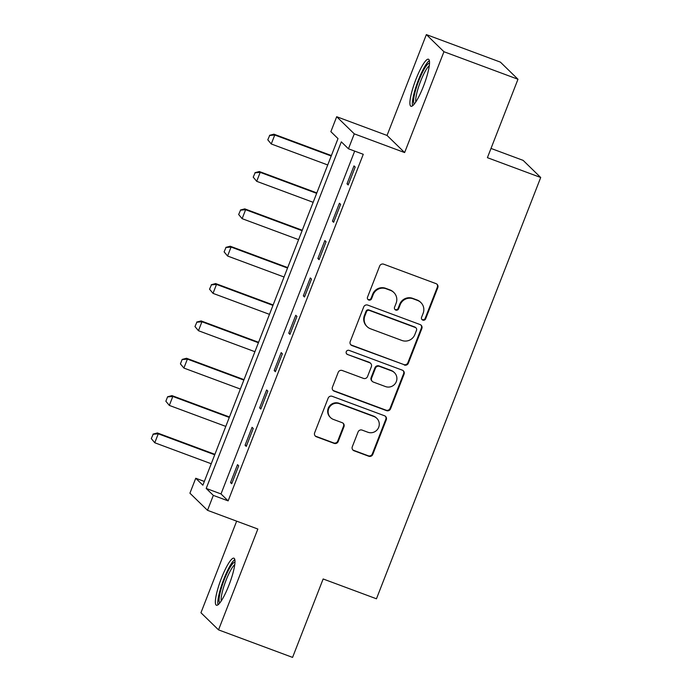 <?xml version="1.0" encoding="UTF-8"?>
<svg xmlns="http://www.w3.org/2000/svg" width="692" height="692" viewBox="0 0 692 692"><rect width="100%" height="100%" fill="white"/><g stroke="black" fill="none" stroke-linecap="round" stroke-linejoin="round"><path stroke-width="1.04" d="M422.812 320.111A2.214 2.163 134.2 0 0 425.649 318.822L437.794 287.656A3.157 3.088 134.2 0 0 436.038 283.642L383.705 264.188A3.157 3.088 134.2 0 0 379.657 266.048L367.513 297.205A2.214 2.163 134.2 0 0 368.741 300.017A2.214 2.163 134.2 0 0 371.578 298.719L373.152 294.688A10.103 9.887 134.2 0 1 386.11 288.754L390.47 290.38A10.103 9.887 134.2 0 1 396.118 303.226L394.544 307.257A2.214 2.163 134.2 0 0 395.781 310.068A2.214 2.163 134.2 0 0 398.618 308.77L400.184 304.731A10.103 9.887 134.2 0 1 413.15 298.806L417.51 300.432A10.103 9.887 134.2 0 1 423.149 313.268L421.575 317.308A2.214 2.163 134.2 0 0 422.812 320.111M421.852 319.393A2.214 2.163 134.2 0 0 425.173 318.355L437.327 287.197A3.157 3.088 134.2 0 0 436.842 284.092M367.781 299.299A2.214 2.163 134.2 0 0 371.102 298.252L372.677 294.221L373.152 294.688M394.821 309.341A2.214 2.163 134.2 0 0 398.142 308.303L399.708 304.272L400.184 304.731M228.879 585.337A25.102 4.749 -69.6 0 0 233.922 558.193A25.102 4.749 -69.6 0 0 221.466 578.114A25.102 4.749 -69.6 0 0 216.432 605.249A25.102 4.749 -69.6 0 0 228.879 585.337M423.418 86.362A25.102 4.749 -69.6 0 0 428.46 59.227A25.102 4.749 -69.6 0 0 416.004 79.139A25.102 4.749 -69.6 0 0 410.97 106.283A25.102 4.749 -69.6 0 0 423.418 86.362M352.297 446.764A3.157 3.088 134.2 0 0 354.062 450.777L368.741 456.236A3.157 3.088 134.2 0 0 372.798 454.384L386.283 419.776A3.157 3.088 134.2 0 0 384.527 415.762L332.195 396.308A3.157 3.088 134.2 0 0 328.146 398.168L314.652 432.768A3.157 3.088 134.2 0 0 316.417 436.782L334.149 443.373A3.157 3.088 134.2 0 0 338.198 441.522L343.976 426.713A3.157 3.088 134.2 0 0 342.211 422.7L333.414 419.43A8.451 8.269 134.2 0 1 329.487 407.164A8.451 8.269 134.2 0 1 339.538 403.739L373.983 416.549A8.451 8.269 134.2 0 1 377.918 428.815A8.451 8.269 134.2 0 1 367.867 432.24L362.124 430.104A3.157 3.088 134.2 0 0 358.075 431.955L352.297 446.764M213.326 495.386L207.505 510.324L189.919 493.188L195.741 478.25L202.868 485.196L337.999 138.608L330.871 131.662L336.693 116.723L354.278 133.85L348.457 148.789L341.329 141.851L206.199 488.44L213.326 495.386L228.135 500.887L363.265 154.299L348.457 148.789M517.979 79.251L443.944 51.727L426.358 34.6L500.394 62.124L517.979 79.251L487.402 157.681L540.712 177.498L376.457 598.788L323.147 578.97L292.569 657.4L218.534 629.876L257.848 529.034L207.505 510.324M426.358 34.6L387.044 135.442L404.63 152.569L443.944 51.727M404.63 152.569L354.278 133.85M404.301 365.03A3.157 3.088 134.2 0 0 408.358 363.179L421.843 328.57A3.157 3.088 134.2 0 0 420.087 324.557L367.755 305.103A3.157 3.088 134.2 0 0 363.707 306.954L350.213 341.563A3.157 3.088 134.2 0 0 351.977 345.576L403.825 364.563A3.157 3.088 134.2 0 0 407.882 362.712L421.376 328.103A3.157 3.088 134.2 0 0 420.892 325.006M404.067 374.173L390.573 408.782A3.157 3.088 134.2 0 1 386.525 410.633L334.201 391.179A3.157 3.088 134.2 0 1 332.437 387.165L338.206 372.357A3.157 3.088 134.2 0 1 342.263 370.505L363.482 378.394A3.157 3.088 134.2 0 0 367.53 376.543L371.362 366.717A3.157 3.088 134.2 0 0 369.597 362.703L347.505 354.486A2.214 2.163 134.2 0 1 346.476 351.276A2.214 2.163 134.2 0 1 349.105 350.386L402.303 370.159A3.157 3.088 134.2 0 1 404.067 374.173L403.592 373.715L390.098 408.315L390.573 408.782M236.655 521.163L200.948 612.749L218.534 629.876M354.676 151.107L221.007 493.941L228.135 500.887M353.993 165.881L347.003 183.804L348.188 184.963L355.178 167.04L353.993 165.881M339.435 203.232L332.445 221.155L333.63 222.314L340.62 204.382L339.435 203.232M324.868 240.574L317.879 258.505L319.073 259.664L326.062 241.733L324.868 240.574M310.31 277.925L303.321 295.847L304.506 297.006L311.495 279.084L310.31 277.925M295.752 315.275L288.754 333.198L289.948 334.357L296.937 316.426L295.752 315.275M281.186 352.617L274.196 370.549L275.381 371.708L282.371 353.776L281.186 352.617M266.628 389.968L259.638 407.891L260.823 409.05L267.813 391.127L266.628 389.968M252.061 427.319L245.072 445.241L246.265 446.401L253.255 428.469L252.061 427.319M237.503 464.661L230.514 482.592L231.699 483.751L238.688 465.82L237.503 464.661M540.712 177.498L523.126 160.371L491.009 148.434M204.33 481.442L195.741 478.25M387.044 135.442L336.693 116.723M221.007 493.941L206.199 488.44M347.003 183.804L348.439 184.34M332.445 221.155L333.873 221.691M317.879 258.505L319.315 259.033M303.321 295.847L304.748 296.384M288.754 333.198L290.19 333.734M274.196 370.549L275.632 371.076M259.638 407.891L261.066 408.427M245.072 445.241L246.508 445.778M230.514 482.592L231.941 483.12M420.9 302.577L420.425 302.11A10.103 9.887 134.2 0 0 417.034 299.965L417.51 300.432M399.708 304.272A10.103 9.887 134.2 0 1 412.674 298.347L417.034 299.965M393.869 292.526L393.393 292.059A10.103 9.887 134.2 0 0 390.003 289.913L390.47 290.38M372.677 294.221A10.103 9.887 134.2 0 1 385.634 288.296L390.003 289.913M350.697 344.659A3.157 3.088 134.2 0 0 351.501 345.109L403.825 364.563M416.523 330.283A2.214 2.163 134.2 0 0 415.286 327.472L369.355 310.397A2.214 2.163 134.2 0 0 366.518 311.694L364.866 315.95A10.103 9.887 134.2 0 0 370.505 328.786L401.896 340.464A10.103 9.887 134.2 0 0 414.863 334.539L416.523 330.283M416.03 327.939L415.555 327.48A2.214 2.163 134.2 0 0 414.811 327.013L415.286 327.472M367.115 326.641L366.639 326.183A10.103 9.887 134.2 0 1 364.39 315.483L366.042 311.236A2.214 2.163 134.2 0 1 368.879 309.938L414.811 327.013M332.913 390.262A3.157 3.088 134.2 0 0 333.726 390.72L386.05 410.166A3.157 3.088 134.2 0 0 390.098 408.315M370.661 363.369L370.185 362.911A3.157 3.088 134.2 0 0 369.121 362.236L347.505 354.486M346.545 353.768A2.214 2.163 134.2 0 0 347.029 354.027M385.505 386.577A8.451 8.269 134.2 0 0 394.457 372.685A8.451 8.269 134.2 0 0 391.62 370.886L379.484 366.379A3.157 3.088 134.2 0 0 375.427 368.231L371.604 378.057A3.157 3.088 134.2 0 0 373.369 382.07L385.505 386.577M394.457 372.685L393.982 372.218A8.451 8.269 134.2 0 0 391.144 370.428L391.62 370.886M372.305 381.396L371.829 380.937A3.157 3.088 134.2 0 1 371.128 377.59L374.96 367.763A3.157 3.088 134.2 0 1 379.008 365.912L391.144 370.428M403.592 373.715A3.157 3.088 134.2 0 0 403.116 370.609M376.82 418.34L376.344 417.882A8.451 8.269 134.2 0 0 373.507 416.082L373.983 416.549M330.586 417.639L330.11 417.172A8.451 8.269 134.2 0 1 339.063 403.28L373.507 416.082M315.137 435.873A3.157 3.088 134.2 0 0 315.941 436.323L333.674 442.915A3.157 3.088 134.2 0 0 337.722 441.063L343.5 426.255A3.157 3.088 134.2 0 0 343.024 423.149M352.782 449.861A3.157 3.088 134.2 0 0 353.586 450.319L368.265 455.777A3.157 3.088 134.2 0 0 372.322 453.917L385.807 419.317A3.157 3.088 134.2 0 0 385.332 416.221M331.39 155.553L273.894 134.179L274.75 135.009L271.255 143.971L327.723 164.964M267.925 139.957L271.255 143.971L267.778 139.819L269.672 135.476L267.778 139.819M331.217 156.003L274.75 135.009L269.672 135.476M269.525 135.338L273.894 134.179M316.832 192.904L259.336 171.53L260.192 172.36L256.697 181.321L313.165 202.315M253.358 177.299L256.697 181.321L253.22 177.161L255.106 172.818L253.22 177.161M316.659 193.353L260.192 172.36L255.106 172.818M254.967 172.68L259.336 171.53M302.274 230.246L244.769 208.872L245.625 209.711L242.131 218.672L298.598 239.666M238.801 214.65L242.131 218.672L238.662 214.511L240.548 210.169L238.662 214.511M302.093 230.695L245.625 209.711L240.548 210.169M240.409 210.031L244.769 208.872M287.708 267.596L230.211 246.222L231.067 247.053L227.573 256.023L284.04 277.008M224.243 252L227.573 256.023L224.096 251.862L225.99 247.52L224.096 251.862M287.535 268.046L231.067 247.053L225.99 247.52M225.843 247.381L230.211 246.222M273.15 304.947L215.653 283.573L216.51 284.403L213.015 293.365L269.473 314.358M209.676 289.351L213.015 293.365L209.538 289.204L211.423 284.862L209.538 289.204M272.968 305.397L216.51 284.403L211.423 284.862M211.285 284.723L215.653 283.573M414.387 103.93A21.72 4.109 110.4 0 1 413.669 99.536A21.72 4.109 110.4 0 1 420.52 76.518A21.72 4.109 110.4 0 1 429.516 63.24M429.282 65.723A20.111 3.806 -69.6 0 0 421.168 79.857A20.111 3.806 -69.6 0 0 415.771 98.913A20.111 3.806 -69.6 0 0 415.84 101.897M429.351 60.619A24.938 4.723 -69.6 0 0 419.231 77.962A24.938 4.723 -69.6 0 0 412.423 101.897A24.938 4.723 -69.6 0 0 412.553 105.815M219.848 602.896A21.72 4.109 110.4 0 1 224.338 579.481A21.72 4.109 110.4 0 1 234.977 562.207M234.744 564.689A20.111 3.806 -69.6 0 0 226.05 580.259A20.111 3.806 -69.6 0 0 221.293 600.872M234.813 559.586A24.938 4.723 -69.6 0 0 223.862 579.014A24.938 4.723 -69.6 0 0 218.015 604.782M258.583 342.289L201.087 320.915L201.943 321.754L198.448 330.715L254.915 351.709M195.118 326.693L198.448 330.715L194.971 326.555L196.865 322.212L194.971 326.555M258.41 342.739L201.943 321.754L196.865 322.212M196.718 322.074L201.087 320.915M244.025 379.64L186.529 358.266L187.385 359.096L183.89 368.066L240.358 389.051M180.56 364.044L183.89 368.066L180.413 363.905L182.16 359.425L180.413 363.905M243.852 380.09L187.385 359.096L182.307 359.563M182.16 359.425L186.529 358.266M229.467 416.991L171.971 395.616L172.818 396.447L169.324 405.408L225.791 426.402M165.994 401.395L169.324 405.408L165.855 401.256L167.602 396.767L165.855 401.256M229.286 417.44L172.818 396.447L167.741 396.905M167.602 396.767L171.971 395.616M214.901 454.333L157.404 432.958L158.26 433.798L154.766 442.759L211.233 463.752M151.436 438.737L154.766 442.759L151.288 438.598L153.183 434.256L151.288 438.598M214.728 454.782L158.26 433.798L153.183 434.256M153.036 434.118L157.404 432.958M425.173 318.355L425.649 318.822M371.102 298.252L371.578 298.719M398.142 308.303L398.618 308.77M412.674 298.347L413.15 298.806M385.634 288.296L386.11 288.754M437.327 287.197L437.794 287.656M351.501 345.109L351.977 345.576M421.376 328.103L421.843 328.57M407.882 362.712L408.358 363.179M368.879 309.938L369.355 310.397M366.042 311.236L366.518 311.694M364.39 315.483L364.866 315.95M386.05 410.166L386.525 410.633M333.726 390.72L334.201 391.179M369.121 362.236L369.597 362.703M379.008 365.912L379.484 366.379M374.96 367.763L375.427 368.231M371.128 377.59L371.604 378.057M339.063 403.28L339.538 403.739M343.5 426.255L343.976 426.713M337.722 441.063L338.198 441.522M333.674 442.915L334.149 443.373M315.941 436.323L316.417 436.782M385.807 419.317L386.283 419.776M372.322 453.917L372.798 454.384M368.265 455.777L368.741 456.236M353.586 450.319L354.062 450.777"/></g></svg>
